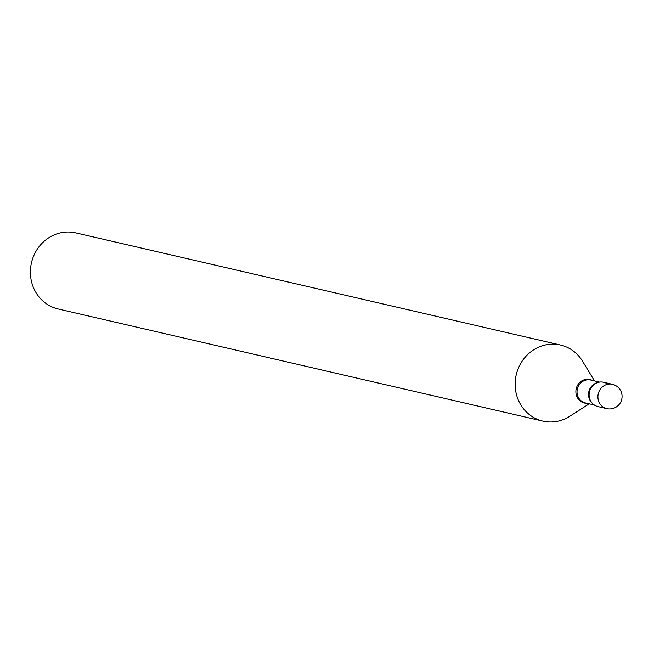 <?xml version="1.0" encoding="UTF-8"?>
<svg xmlns="http://www.w3.org/2000/svg" width="654" height="654" viewBox="0 0 654 654"><rect width="100%" height="100%" fill="white"/><g stroke="black" fill="none" stroke-linecap="round" stroke-linejoin="round"><path stroke-width="0.98" d="M606.789 408.644A12.5 12.5 0 0 0 615.512 385.459A12.5 12.5 0 0 0 612.422 384.29A12.5 11.649 -77 0 0 599.293 390.937A12.5 11.649 -77 0 0 604.092 407.63A12.5 11.649 -77 0 0 606.789 408.644L597.985 406.608A12.5 11.649 -77 0 1 590.488 388.901A12.5 11.649 -77 0 1 603.617 382.255L612.422 384.29A12.5 11.649 -77 0 1 615.12 385.312M589.221 403.812L569.83 416.246A39.052 36.411 -77 0 1 542.885 421.119L58.149 308.974A39.052 36.411 -77 0 1 49.72 305.802A39.052 36.411 -77 0 1 32.839 258.085A39.052 36.411 -77 0 1 75.758 232.881L560.486 345.026A39.052 36.411 -77 0 1 568.923 348.198A39.052 36.411 -77 0 1 582.559 361.229L594.519 380.922M542.885 421.119A39.052 36.411 -77 0 1 534.449 417.939A39.052 36.411 -77 0 1 517.576 370.221A39.052 36.411 -77 0 1 560.486 345.026M595.279 405.594A12.5 11.649 -77 0 1 590.488 388.901A12.5 11.649 -77 0 1 606.315 383.269M594.282 404.981L585.379 402.921A11.747 10.955 -77 0 1 582.837 401.965A11.747 10.955 -77 0 1 577.76 387.609A11.747 10.955 -77 0 1 590.668 380.031L599.571 382.091M587.03 403.305A12.066 11.249 -77 0 1 581.847 402.055A12.066 11.249 -77 0 1 577.163 386.032A12.066 11.249 -77 0 1 592.32 380.415M592.034 402.962A11.747 10.955 -77 0 1 588.837 391.664A11.747 10.955 -77 0 1 596.677 382.917"/></g></svg>
